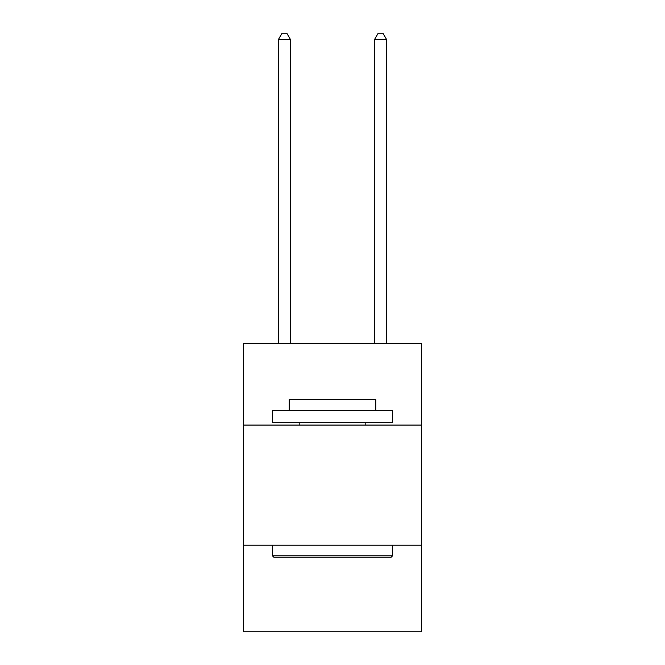 <?xml version="1.0" encoding="UTF-8"?>
<svg xmlns="http://www.w3.org/2000/svg" width="665" height="665" viewBox="0 0 665 665"><rect width="100%" height="100%" fill="white"/><g stroke="black" fill="none" stroke-linecap="round" stroke-linejoin="round"><path stroke-width="1" d="M421.419 425.076L421.419 343.364L243.581 343.364L243.581 425.076L421.419 425.076L421.419 631.75L243.581 631.75L243.581 425.076M421.419 545.234L243.581 545.234M273.864 557.253L272.417 555.807L392.583 555.807L391.136 557.253L273.864 557.253M392.583 410.654L392.583 422.666L272.417 422.666L272.417 410.654L392.583 410.654M289.242 410.654L289.242 399.599L375.758 399.599L375.758 410.654M392.583 545.234L392.583 555.807M272.417 545.234L272.417 555.807M365.185 422.666L365.185 425.076M299.815 422.666L299.815 425.076M290.447 343.364L290.447 39.501L278.427 39.501L278.427 343.364M278.427 39.501L282.035 33.25L286.839 33.25L290.447 39.501M386.573 343.364L386.573 39.501L374.553 39.501L374.553 343.364M374.553 39.501L378.161 33.25L382.965 33.25L386.573 39.501"/></g></svg>
